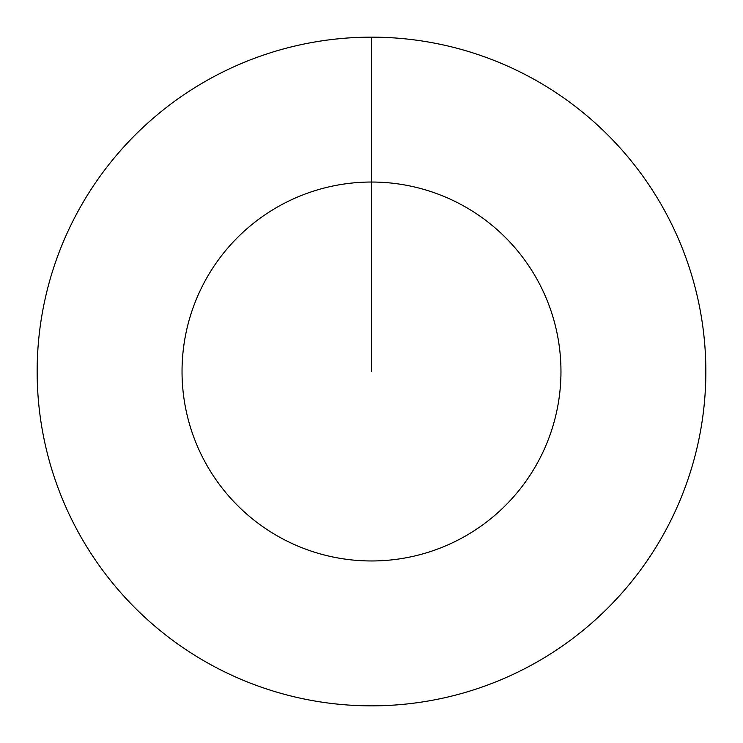 <?xml version="1.0" encoding="UTF-8"?>
<svg xmlns="http://www.w3.org/2000/svg" width="743" height="743" viewBox="0 0 743 743"><rect width="100%" height="100%" fill="white"/><g stroke="black" fill="none" stroke-linecap="round" stroke-linejoin="round"><path stroke-width="1.11" d="M371.5 37.15A334.35 334.35 0 0 1 705.85 371.5A334.35 334.35 0 0 1 371.5 705.85A334.35 334.35 0 0 1 37.15 371.5A334.35 334.35 0 0 1 371.5 37.15L371.5 182.035A189.465 189.465 0 0 1 560.965 371.5A189.465 189.465 0 0 1 371.5 560.965A189.465 189.465 0 0 1 182.035 371.5A189.465 189.465 0 0 1 371.5 182.035L371.5 371.5"/></g></svg>
